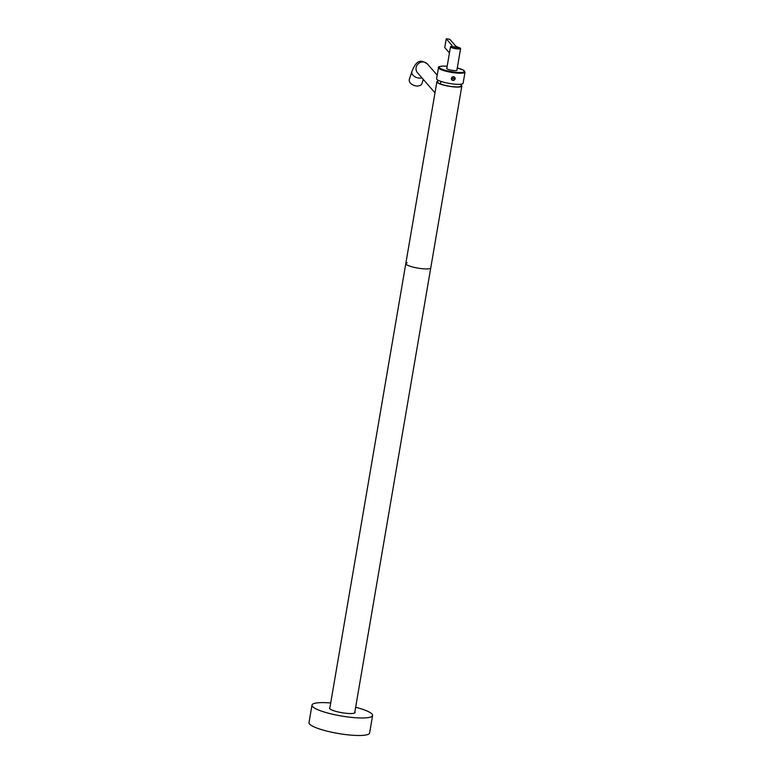 <?xml version="1.0" encoding="UTF-8"?>
<svg xmlns="http://www.w3.org/2000/svg" width="774" height="774" viewBox="0 0 774 774"><rect width="100%" height="100%" fill="white"/><g stroke="black" fill="none" stroke-linecap="round" stroke-linejoin="round"><path stroke-width="1.16" d="M407.259 262.812A12.665 2.37 9.7 0 0 405.799 263.624A12.665 2.37 9.7 0 0 420.669 268.52A12.665 2.37 9.7 0 0 430.76 267.891L461.836 86.049A12.665 2.37 9.7 0 0 461.149 85.072M437.852 81.086A12.665 2.37 9.7 0 0 436.875 81.783A12.665 2.37 9.7 0 0 451.755 86.678A12.665 2.37 9.7 0 0 461.836 86.049M423.291 79.412L421.946 83.524A6.627 4.247 -161.9 0 1 415.251 85.769A6.627 4.247 -161.9 0 1 409.223 80.651A6.627 4.247 -161.9 0 1 409.34 79.412L411.903 71.537A6.627 4.247 -161.9 0 0 411.787 72.775A6.627 4.247 -161.9 0 0 415.493 77.061A6.627 4.247 -161.9 0 0 421.927 77.855M329.84 707.978A12.81 2.399 9.7 0 0 329.627 708.316A12.81 2.399 9.7 0 0 329.724 708.703L405.799 263.624A12.665 2.37 9.7 0 0 420.669 268.52A12.665 2.37 9.7 0 0 430.76 267.891L354.676 712.97A12.81 2.399 9.7 0 0 354.889 712.631A12.81 2.399 9.7 0 0 354.802 712.244M330.692 702.986A30.747 5.766 9.7 0 0 311.98 705.114A30.747 5.766 9.7 0 0 318.965 710.184A30.747 5.766 9.7 0 0 352.131 717.45A30.747 5.766 9.7 0 0 372.604 715.476A30.747 5.766 9.7 0 0 365.618 710.406A30.747 5.766 9.7 0 0 355.653 707.252M311.98 705.114L308.99 722.626A30.747 5.766 9.7 0 0 315.966 727.695A30.747 5.766 9.7 0 0 349.142 734.961A30.747 5.766 9.7 0 0 369.604 732.988L372.604 715.476M329.898 707.63A12.994 2.438 9.7 0 0 329.637 708.607A12.994 2.438 9.7 0 0 332.433 710.251A12.994 2.438 9.7 0 0 345.272 713.193A12.994 2.438 9.7 0 0 354.782 712.902A12.994 2.438 9.7 0 0 354.86 711.896M438.161 80.244A11.939 11.939 0 0 0 437.629 81.88A11.91 2.235 9.7 0 0 440.329 83.873A11.91 2.235 9.7 0 0 453.245 86.698A11.91 2.235 9.7 0 0 461.101 85.895A11.939 11.939 0 0 0 461.14 84.172M457.831 48.598A3.618 0.677 9.7 0 0 459.117 48.307A3.618 0.677 9.7 0 0 454.87 46.914A3.618 0.677 -170.3 0 0 451.987 47.088A3.618 0.677 -170.3 0 0 454.473 48.172A3.618 0.677 9.7 0 0 456.234 48.481A3.618 0.677 9.7 0 0 457.831 48.598M449.452 52.951L444.769 47.572L446.25 38.758L449.771 39.261L455.383 45.714A12.055 2.264 -170.3 0 0 458.982 47.543A5.128 0.958 -170.3 0 1 460.598 48.559A5.128 0.958 -170.3 0 1 456.525 48.81A5.128 0.958 -170.3 0 1 450.497 46.837A5.128 0.958 -170.3 0 1 450.971 46.527A12.055 2.264 -170.3 0 0 452.093 45.811A12.055 2.264 -170.3 0 0 451.881 45.269L451.706 46.256M446.269 38.816L451.881 45.269M446.84 68.257A5.215 0.977 9.7 0 0 446.714 68.422A5.215 0.977 9.7 0 0 449.597 69.815A5.215 0.977 9.7 0 0 455.141 70.598A5.215 0.977 9.7 0 0 456.999 70.173A5.215 0.977 9.7 0 0 456.941 69.979M447.178 66.245L443.666 66.071C439.409 66.351 437.687 66.874 438.51 67.619L436.613 78.706A13.448 2.516 9.7 0 0 444.034 82.305A13.448 2.516 9.7 0 0 458.334 84.337A13.448 2.516 9.7 0 0 463.113 83.234L465.01 72.146L463.016 69.941L457.289 67.977A12.839 2.409 9.7 0 1 459.95 72.504A12.839 2.409 9.7 0 1 442.118 69.254A12.839 2.409 9.7 0 1 443.763 66.09A12.839 2.409 9.7 0 1 447.178 66.254M452.674 76.858L451.813 79.915L453.922 80.419L454.773 77.342L452.674 76.858M451.513 79.441A1.925 1.848 139 0 0 453.1 80.419M455.093 78.687A1.925 1.848 139 0 0 454.415 77.032M451.774 79.867A1.964 1.877 139 0 0 453.835 80.322A1.964 1.877 139 0 0 454.735 77.303M456.999 48.462L455.306 48.317A3.464 0.648 9.7 0 1 452.132 47.117A3.464 0.648 9.7 0 1 453.371 46.827A3.464 0.648 9.7 0 1 457.057 47.349A3.464 0.648 9.7 0 1 458.972 48.278A3.464 0.648 9.7 0 1 457.734 48.569A3.464 0.648 9.7 0 1 457.057 48.539M454.667 77.361A1.867 1.79 139 0 0 451.513 79.248A1.867 1.79 139 0 0 451.842 79.809A1.867 1.79 139 0 0 451.842 79.819L451.852 79.819A1.867 1.79 139 0 0 454.996 77.932A1.867 1.79 139 0 0 452.364 77.042A1.867 1.79 139 0 0 451.852 79.819C453.864 80.854 454.918 80.225 455.006 77.932L454.677 77.371M437.213 75.204L427.529 64.078A6.627 6.347 139 0 0 416.102 67.609A6.627 6.347 139 0 0 417.515 72.775L434.988 92.861M440.329 83.873A11.939 8.775 -68.4 0 1 441.093 81.444M438.51 67.619A13.448 2.516 9.7 0 0 445.93 71.218A13.448 2.516 9.7 0 0 460.23 73.24A13.448 2.516 9.7 0 0 465.01 72.146M454.899 78.019A1.722 1.645 139 0 0 452.751 77.071A1.722 1.645 139 0 0 451.697 79.248A1.722 1.645 139 0 0 453.845 80.196A1.722 1.645 139 0 0 454.899 78.019A9.046 2.438 160.7 0 1 453.332 78.667M405.799 263.624L436.875 81.783M427.529 64.078C420.804 59.579 416.712 59.443 411.903 71.537M460.598 48.559L456.883 70.337M444.75 47.514L446.25 38.758M450.497 46.837L446.772 68.615"/></g></svg>
